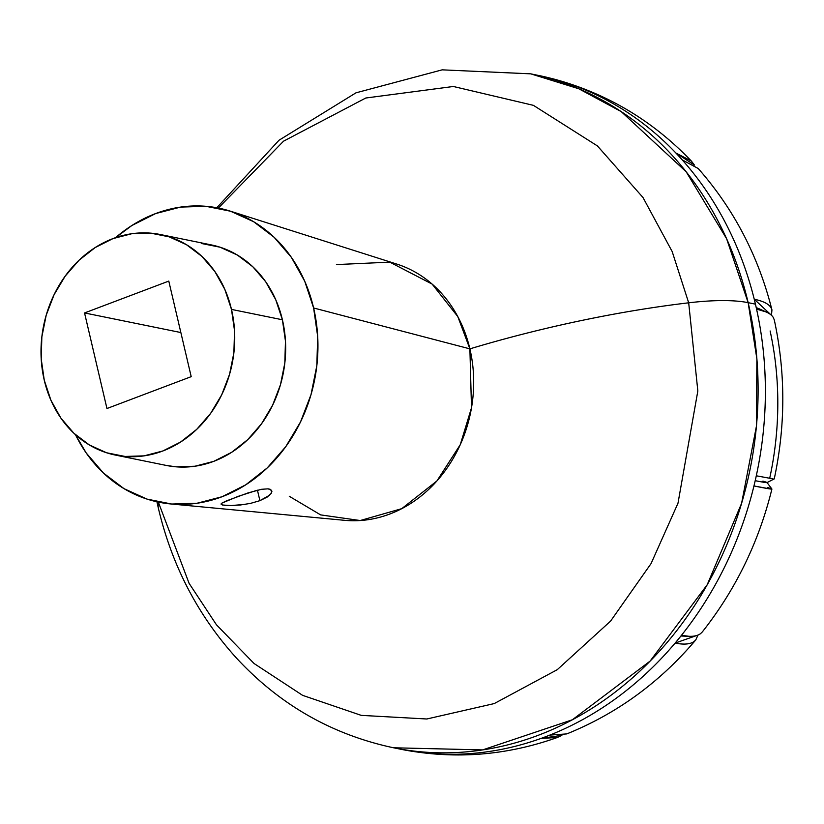 <?xml version="1.0" encoding="UTF-8"?>
<svg xmlns="http://www.w3.org/2000/svg" width="824" height="824" viewBox="0 0 824 824"><rect width="100%" height="100%" fill="white"/><g stroke="black" fill="none" stroke-linecap="round" stroke-linejoin="round"><path stroke-width="1.24" d="M397.168 748.491A343.876 293.828 -78.5 0 0 400.804 749.253A343.876 293.828 -78.5 0 0 541.162 738.376A343.876 293.828 -78.5 0 0 549.835 735.09A343.876 293.828 -78.5 0 0 675.124 643.081A343.876 293.828 -78.5 0 0 681.479 635.314A343.876 293.828 -78.5 0 0 753.96 485.944A343.876 293.828 -78.5 0 0 756.298 475.788A343.876 293.828 -78.5 0 0 756.556 309.072A343.876 293.828 -78.5 0 0 755.433 304.149L748.151 302.666A343.876 293.828 101.5 0 1 393.522 747.78L482.658 749.902L572.381 719.764L650.126 661.085L707.229 584.71L741.621 503.237L756.411 426.276L756.885 358.914L748.151 302.666A125.042 30.797 166.8 0 0 688.689 302.81L697.835 390.978L677.998 503.196L651.063 563.585L610.615 621.069L557.271 669.675L494.225 703.583L426.832 718.991L361.231 715.366L302.604 695.343L254.039 663.495L216.434 624.767L189.087 583.33L158.744 503.176A125.042 30.797 166.8 0 0 158.363 508.212A125.042 30.797 -13.2 0 1 158.744 503.176L189.087 583.33L216.434 624.767L254.039 663.495L302.604 695.343L361.231 715.366L426.832 718.991L494.225 703.583L557.271 669.675L610.615 621.069L651.063 563.585L677.998 503.196L697.835 390.978L688.689 302.81A337.624 83.152 166.8 0 0 469.886 348.861L471.493 407.818L460.256 444.702L436.895 480.969L401.741 508.666L360.212 520.531L320.618 514.887L289.276 496.275M221.296 504.587L221.934 503.103L226.363 500.92L247.983 492.937L261.558 489.291L268.14 488.838L271.57 490.29L271.271 493.308L267.203 497.068L259.9 500.662L257.438 490.177L259.9 500.662L250.445 503.402L240.32 504.999L231.163 505.565L222.356 505.019M271.57 490.29L271.899 491.65L270.293 489.332L268.14 488.838L261.558 489.291M313.614 307.98A150.061 128.214 101.5 0 1 170.475 503.928A150.061 128.214 101.5 0 1 75.478 434.701L86.19 452.953L103.474 473.069L124.022 488.663L147.063 499.117L171.711 504.041L197.018 503.248L222.006 496.759L245.717 484.831L267.244 467.919L285.753 446.68L300.533 421.919L311.029 394.593L316.818 365.753L317.693 336.511L313.614 307.98L469.886 348.861L313.614 307.98L304.736 281.262L291.397 257.387L274.124 237.271L253.576 221.677L230.524 211.222L205.876 206.299L180.58 207.092L155.592 213.581L131.871 225.508L115.587 237.662A150.061 128.214 101.5 0 1 230.081 211.078A150.061 128.214 101.5 0 1 313.614 307.98M170.475 503.928L344.638 520.325A131.294 112.188 -78.5 0 0 469.886 348.861A131.294 112.188 -78.5 0 0 396.797 264.082L230.081 211.078M269.685 495.152L259.9 500.662L250.445 503.402M221.934 503.103L238.301 496.306L257.387 490.187M115.422 455.085L166.345 465.447A112.538 96.161 -78.5 0 0 282.405 319.774L231.482 309.412A112.538 96.161 101.5 0 1 115.422 455.085A112.538 96.161 101.5 0 1 44.259 380.194L41.2 358.801L41.859 336.862L46.196 315.232L54.065 294.745L65.158 276.174L79.032 260.24L95.182 247.56L112.96 238.61L131.706 233.748L150.679 233.151L169.167 236.838L186.451 244.687L201.87 256.377L214.827 271.467L224.818 289.368L231.482 309.412L234.541 330.805L233.882 352.744L229.546 374.374L221.677 394.871L210.583 413.432L196.709 429.366L180.559 442.055L162.781 450.996L144.035 455.857L125.063 456.455L106.574 452.767L89.291 444.919L73.872 433.228L60.914 418.139L50.923 400.237L44.259 380.194A112.538 96.161 101.5 0 1 160.32 234.521A112.538 96.161 101.5 0 1 231.482 309.412L282.405 319.774A112.538 96.161 -78.5 0 0 211.243 244.893L160.32 234.521M191.199 376.661L106.955 408.519L191.199 376.661L168.786 281.087L84.542 312.945L106.955 408.519L84.542 312.945L168.786 281.087L191.199 376.661M561.896 735.317L557.302 737.501L541.162 738.376A343.876 293.828 101.5 0 1 400.845 749.263L393.522 747.78C331.897 734.637 279.418 704.602 236.076 657.655C197.781 615.219 171.876 565.398 158.363 508.181L156.921 501.795M698 635.067L695.786 639.908L694.169 641.433C690.296 644.286 683.951 644.832 675.124 643.081A343.876 293.828 101.5 0 1 549.835 735.09L566.788 733.906C616.929 713.625 659.931 682.293 695.786 639.908M774.251 478.888C785.622 425.555 785.643 372.582 774.303 319.959L773.283 317.467C770.934 313.697 765.362 310.906 756.556 309.072A343.876 293.828 101.5 0 1 756.298 475.788A343.876 293.828 101.5 0 1 753.96 485.944C771.655 489.528 776.187 490.053 767.566 487.53C771.944 488.787 772.994 489.291 770.697 489.044L753.96 485.944A343.876 293.828 101.5 0 1 681.479 635.314C690.306 637.076 696.651 636.53 700.524 633.666L702.316 631.936C735.626 589.716 758.822 542.089 771.903 489.054L770.697 489.044M756.298 475.788L773.036 478.878M770.121 330.97A304.355 260.065 101.5 0 1 769.894 477.353L769.904 477.353M771.944 309.896C758.451 256.161 733.875 209.028 698.227 168.518L682.2 159.866A343.876 293.828 101.5 0 1 754.248 299.236C763.055 301.069 768.627 303.86 770.976 307.62L771.944 309.896L771.48 315.314M691.346 161.051C652.474 120.417 606.207 92.968 552.554 78.692L550.834 78.29A343.876 293.828 101.5 0 1 675.865 152.986L691.346 161.051L694.457 165.088M537.959 75.314A343.876 293.828 101.5 0 1 542.161 76.21L530.718 73.841A343.876 293.828 101.5 0 1 748.151 302.666L755.433 304.149A343.876 293.828 -78.5 0 0 754.248 299.236A343.876 293.828 -78.5 0 0 682.2 159.866A343.876 293.828 -78.5 0 0 675.865 152.986A343.876 293.828 -78.5 0 0 550.834 78.29A343.876 293.828 -78.5 0 0 542.161 76.21A343.876 293.828 -78.5 0 0 538 75.324M165.892 465.354L175.986 466.827L194.969 466.229L213.704 461.368L231.493 452.417L247.633 439.738L261.517 423.804L272.6 405.233L280.469 384.736L284.816 363.106L285.464 341.177L282.405 319.774L275.752 299.74L265.75 281.829L252.793 266.739L237.374 255.049L220.09 247.21L201.612 243.513M336.439 264.576L389.814 262.145L432.147 284.105L457.794 316.581L469.886 348.861A337.624 83.152 -13.2 0 1 688.689 302.81L672.168 251.536L642.988 197.502L597.41 145.92L533.416 105.348L453.365 86.489L365.784 98.015L283.549 141.172L218.37 208.06L283.549 141.172L365.784 98.015L453.365 86.489L533.416 105.348L597.41 145.92L642.988 197.502L672.168 251.536L688.689 302.81A125.042 30.797 -13.2 0 1 748.151 302.666L726.603 238.713L686.176 171.783L621.203 111.6L578.86 88.796L530.718 73.841L442.179 69.844L355.958 92.834L279.006 140.245L216.784 207.751M158.507 502.135L158.744 503.176L158.507 502.135M180.858 332.546L84.542 312.945L180.858 332.546M221.234 504.535L221.09 503.907L221.234 504.535L224.447 505.349L231.163 505.565L245.367 504.339M542.161 76.21A343.876 293.828 101.5 0 1 550.834 78.29M694.302 164.975L675.865 152.986A343.876 293.828 101.5 0 1 682.2 159.866M771.46 315.293L754.248 299.236A343.876 293.828 101.5 0 1 755.433 304.149A343.876 293.828 101.5 0 1 756.556 309.072L766.032 311.946M766.433 312.111L759.625 308.99A118.79 29.262 166.8 0 0 756.247 307.682A118.79 29.262 -13.2 0 1 762.622 310.638M762.89 481.123A118.79 1.833 -167 0 1 767.01 482.534A118.79 1.833 -167 0 1 755.206 480.68A118.79 1.833 13 0 0 766.99 482.607L774.22 478.919M688.864 636.283L681.479 635.314A343.876 293.828 101.5 0 1 675.124 643.081L697.969 635.077M685.3 635.963A118.79 32.435 -140.7 0 1 680.943 635.994A118.79 32.435 39.3 0 0 681.881 636.035L689.214 636.303M549.835 735.09A343.876 293.828 101.5 0 1 541.162 738.376L561.7 735.358M557.302 737.501C505.926 755.783 453.767 759.697 400.804 749.253M771.892 489.013L767.01 482.534"/></g></svg>
